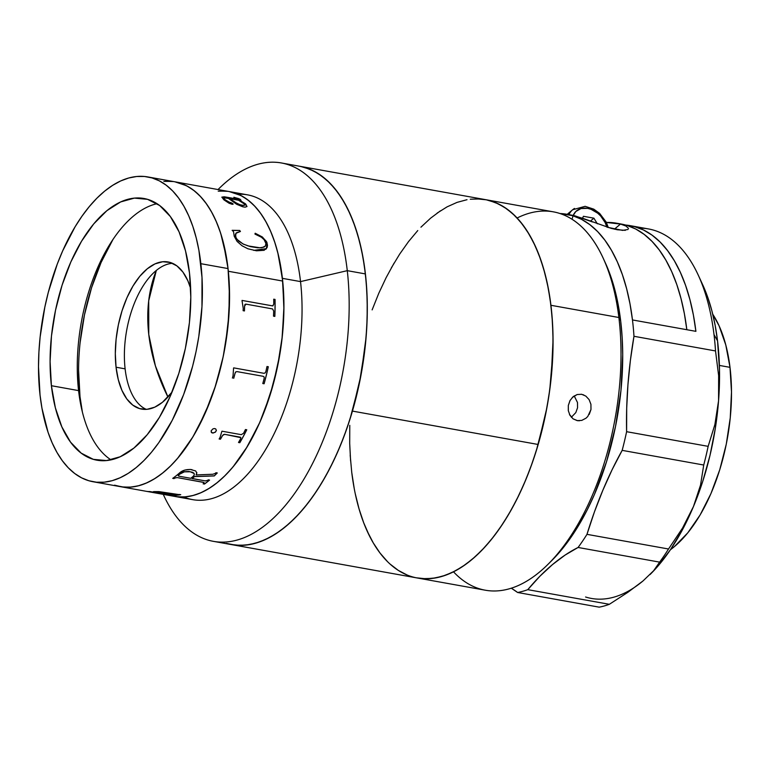 <?xml version="1.0" encoding="UTF-8"?>
<svg xmlns="http://www.w3.org/2000/svg" width="770" height="770" viewBox="0 0 770 770"><rect width="100%" height="100%" fill="white"/><g stroke="black" fill="none" stroke-linecap="round" stroke-linejoin="round"><path stroke-width="1.16" d="M172.528 263.311A74.757 37.884 -79.8 0 0 125.115 368.849L116.058 367.223A74.757 37.884 100.2 0 1 129.042 293.264A74.757 37.884 100.2 0 1 168.101 261.954A74.757 37.884 100.2 0 1 190.642 288.432L187.832 280.704L182.933 272.099L176.946 265.929L170.122 262.435L162.711 261.742L154.991 263.889L147.272 268.797L139.842 276.257L132.998 286.007L126.983 297.653L122.045 310.753L118.368 324.805L116.097 339.272L115.317 353.594L116.058 367.223L118.282 379.629L121.92 390.351L126.819 398.956L132.796 405.126L139.63 408.629L147.041 409.313L154.76 407.166L162.48 402.267L172.008 392.132A74.757 37.884 100.2 0 1 141.651 409.101A74.757 37.884 100.2 0 1 116.058 367.223L125.115 368.849A74.757 37.884 -79.8 0 0 146.281 409.37M113.508 238.652A144.163 73.054 -79.8 0 0 80.003 396.656L79.358 396.54L80.003 396.656A144.163 73.054 -79.8 0 0 82.361 411.94M82.361 411.921L80.003 396.656L78.588 370.37M80.09 342.746L84.479 314.853L91.563 287.749L101.091 262.474L112.68 240.019M116.049 485.639L123.604 487.083L131.401 487.064L139.351 485.572L147.388 482.617L155.415 478.228L163.375 472.462L171.181 465.359L178.765 456.995L192.952 436.811L205.398 412.691L215.619 385.549L223.242 356.433L227.949 326.47L229.566 296.806L228.035 268.576L223.425 242.868L220.008 231.269L215.889 220.672L211.124 211.163L205.734 202.837L199.796 195.782L193.347 190.055L186.465 185.714L174.925 181.807L180.671 183.27L187.861 186.465L194.666 191.085L201.018 197.072L206.851 204.387L212.116 212.953L216.765 222.684L220.74 233.493L226.553 257.902L228.334 271.271A154.847 78.463 100.2 0 1 120.236 486.63A154.847 78.463 -79.8 0 0 201.143 421.777A154.847 78.463 -79.8 0 0 228.035 268.576L200.855 263.686A154.847 78.463 100.2 0 1 173.962 416.897A154.847 78.463 100.2 0 1 93.055 481.741A154.847 78.463 100.2 0 1 40.03 394.991L38.5 366.761L38.914 352.044L40.117 337.096L44.833 307.134L48.289 292.398L57.249 264.129L62.668 250.876L75.114 226.755L82.024 216.12L89.31 206.572L96.885 198.208L104.691 191.104L112.651 185.339L120.678 180.95L128.715 177.995L136.665 176.503L144.462 176.474L152.027 177.928L159.284 180.834L166.166 185.166L172.615 190.893L178.553 197.948L183.934 206.273L188.708 215.783L192.818 226.39L196.234 237.978L198.93 250.452L202.01 277.556L201.961 306.643L198.785 336.606L196.052 351.553L192.596 366.289L183.635 394.548L172.239 420.305L158.861 442.567L151.575 452.115L144 460.479L136.194 467.573L128.234 473.348L120.197 477.727L112.17 480.682L104.219 482.174L96.423 482.203L88.858 480.75L81.601 477.852L74.719 473.512L68.27 467.785L62.332 460.73L56.951 452.404L52.177 442.894L48.058 432.297L41.955 408.225L40.03 394.991A154.847 78.463 100.2 0 1 66.923 241.78A154.847 78.463 100.2 0 1 147.83 176.936A154.847 78.463 100.2 0 1 200.855 263.686L228.035 268.576A154.847 78.463 -79.8 0 0 175.011 181.826A154.847 78.463 100.2 0 1 228.334 271.271L282.696 281.05A154.847 78.463 -79.8 0 0 229.383 191.595A154.847 78.463 100.2 0 1 282.407 278.345L300.531 281.599L347.28 270.665L365.404 273.918A192.221 97.405 -79.8 0 0 299.578 166.233A192.221 97.405 100.2 0 1 352.429 411.093L538.182 444.483A192.221 97.405 -79.8 0 0 485.331 199.613A192.221 97.405 100.2 0 1 550.916 305.286L618.878 317.5A192.221 97.405 -79.8 0 0 553.284 211.827L281.454 162.98A192.221 97.405 100.2 0 1 347.28 270.665A192.221 97.405 -79.8 0 0 218.035 189.555A192.221 97.405 100.2 0 1 281.454 162.98M157.051 203.703A132.95 67.375 -79.8 0 0 78.579 390.602L51.398 385.712A132.95 67.375 100.2 0 1 74.488 254.167A132.95 67.375 100.2 0 1 143.961 198.487A132.95 67.375 100.2 0 1 189.487 272.965A132.95 67.375 100.2 0 1 166.397 404.519A132.95 67.375 100.2 0 1 96.924 460.2A132.95 67.375 100.2 0 1 51.398 385.712L78.579 390.602A132.95 67.375 -79.8 0 0 111.015 459.863M51.398 385.712L55.363 407.782L61.831 426.84L70.542 442.153L81.177 453.126L93.324 459.344L106.51 460.566L120.236 456.745L133.961 448.034L147.176 434.752L159.361 417.427L170.045 396.714L178.823 373.411L185.368 348.406L189.41 322.678L190.796 297.21L189.487 272.965L185.522 250.895L179.054 231.837L170.334 216.524L159.698 205.552L147.561 199.334L134.375 198.111L120.649 201.933L106.915 210.653L93.709 223.926L81.524 241.26L70.84 261.973L62.052 285.275L55.517 310.272L51.474 335.999L50.089 361.476L51.398 385.712M171.643 181.364L163.846 181.393M238.257 194.271A154.847 78.463 100.2 0 1 300.531 281.599A154.847 78.463 -79.8 0 0 247.507 194.849L147.83 176.936M229.287 191.576L240.827 195.493L247.719 199.825L254.158 205.552L260.106 212.607L265.486 220.932L270.26 230.442L274.37 241.039L277.787 252.637L282.407 278.345L283.938 306.575L282.311 336.24L277.604 366.202L269.991 395.318L259.76 422.461L247.314 446.581L233.127 466.764L225.552 475.128L217.746 482.232L209.787 487.997L201.75 492.386L193.722 495.341L185.772 496.833L177.976 496.862L170.411 495.408M218.218 191.162L226.005 191.133M167.398 493.272L167.937 493.474L167.398 493.272M93.055 481.741L192.721 499.653A154.847 78.463 -79.8 0 0 273.629 434.809A154.847 78.463 -79.8 0 0 300.531 281.599L282.407 278.345A154.847 78.463 100.2 0 1 255.515 431.556A154.847 78.463 100.2 0 1 174.607 496.4A154.847 78.463 -79.8 0 0 282.696 281.05L278.384 255.043L275.102 243.262L271.127 232.463L266.487 222.722L261.222 214.156L255.38 206.841L249.028 200.855L242.232 196.234L235.042 193.049L229.316 191.586M300.56 166.416L309.752 169.208L318.52 173.789L326.778 180.122L334.45 188.14L341.457 197.774L347.732 208.92L353.209 221.481L357.848 235.331L361.602 250.337L364.431 266.362L366.299 283.235L367.203 300.81L367.136 318.905L366.077 337.356L361.092 374.595L352.429 411.093A192.221 97.405 100.2 0 1 231.577 544.611A192.221 97.405 -79.8 0 0 332.014 464.118A192.221 97.405 -79.8 0 0 365.404 273.918L347.28 270.665A192.221 97.405 100.2 0 1 313.891 460.855A192.221 97.405 100.2 0 1 213.454 541.358A192.221 97.405 100.2 0 1 163.259 494.359A192.221 97.405 -79.8 0 0 286.556 504.023A192.221 97.405 -79.8 0 0 347.28 270.665L300.531 281.599A154.847 78.463 100.2 0 1 269.895 442.038A154.847 78.463 100.2 0 1 183.857 496.977M226.37 543.389L235.764 545.179L245.438 545.15L255.303 543.293L265.275 539.626L275.246 534.188L285.121 527.026L294.814 518.21L304.227 507.825L313.265 495.976L321.841 482.771L329.878 468.343L337.289 452.827L344.017 436.369L349.984 419.13L359.436 382.998L365.278 345.797L366.78 327.24L367.3 308.963L366.838 291.137L365.404 273.918L362.997 257.498L359.667 242.011L355.422 227.622L350.321 214.455L344.392 202.654L337.712 192.317L330.34 183.558L322.332 176.455L313.785 171.065L304.776 167.465L299.463 166.214M148.764 334.43L148.706 300.81L156.329 270.424A165.213 122.584 50.8 0 0 148.764 334.43A165.213 122.584 50.8 0 0 167.947 397.05L155.396 365.875L148.764 334.43M245.534 203.838L246.987 206.514L245.091 207.169L242.781 206.793L236.698 204.3L228.44 198.419L224.513 197.832L223.637 197.957L223.772 198.573L226.64 201.162L232.954 203.703L232.184 204.3L229.085 203.242L223.887 199.825L221.856 197.11L224.417 196.802L238.787 199.334L234.34 197.601A154.847 78.463 -79.8 0 0 233.888 197.255L239.961 199.132L241.029 200.277L239.913 200.479L245.534 203.838M266.767 242.088L267.498 245.293L267.142 247.468L264.11 250.317L256.497 250.799L247.901 248.777L242.127 245.823L237.102 241.434L234.234 236.284L233.531 231.712L232.184 230.307L239.711 230.471L240.423 231.462L236.284 232.858L235.379 234.581L236.111 237.997L238.584 241.058L243.224 244.003L248.094 245.919L259.808 247.767L263.879 247.141L265.352 246.131L265.929 243.513L264.129 239.691L261.434 237.247L254.966 234.08L255.178 233.243L262.378 236.996L266.767 242.088M176.455 496.688L184.213 496.958L192.134 495.755L200.152 493.089L208.198 488.979L216.178 483.483L224.012 476.64L231.645 468.526L238.989 459.199L245.977 448.775L258.624 425.002L264.158 411.883L273.379 383.826L279.856 354.229L281.984 339.214L283.918 309.473L282.696 281.05L228.334 271.271L229.335 285.247L228.969 314.478L225.485 344.459L222.607 359.378L214.724 388.35L209.787 402.113L198.179 427.571L191.615 439.006L177.283 458.747L169.65 466.87L161.806 473.714L153.827 479.209L145.79 483.31L137.772 485.976L129.841 487.189L122.084 486.919L114.576 485.177M227.525 191.306L219.777 191.037M165.406 181.268L173.163 181.537M225.042 196.908L237.391 199.122L225.042 196.908M239.913 200.479L245.996 204.416L239.913 200.479M246.949 206.61L245.495 203.935L239.874 200.575M233.05 204.291L231.616 202.943L226.601 201.249L223.608 198.054M239.008 199.315L223.791 196.822L221.827 197.207M240.991 200.373L238.382 198.496L233.859 197.361M245.053 204.82L242.839 205.484L238.151 204.156L229.951 198.795M224.494 199.382L230.047 202.635L224.494 199.382M235.803 233.406L235.639 236.996L235.861 233.339L240.423 231.462M265.9 249.239L267.44 245.361L266.333 241.376L262.329 237.064L255.13 233.32M240.375 231.539L239.662 230.538L232.136 230.384M265.361 246.111L261.896 247.68L257.507 247.757L250.462 246.641L243.176 244.071L236.698 239.133L235.351 235.774L236.236 232.935M253.725 250.385L266.458 248.633L267.065 242.877L266.439 248.652M245.303 304.208L246.121 304.16L244.927 304.516L244.619 305.931L246.121 304.16L272.59 308.934L273.687 311.09A154.847 78.463 -79.8 0 1 273.514 316.162L274.842 316.403A154.847 78.463 100.2 0 0 275.044 299.424L273.725 299.183A154.847 78.463 -79.8 0 1 273.774 304.16L272.619 305.892L242.049 300.425L272.301 305.854M246.073 304.179L244.619 305.931A154.847 78.463 100.2 0 1 244.446 310.945L243.127 310.705A154.847 78.463 -79.8 0 0 243.214 308.231L242.049 300.868A154.847 78.463 -79.8 0 0 242.049 300.425M273.148 305.728L272.243 305.882M274.784 316.393A154.741 78.415 -79.8 0 0 274.986 299.453L273.725 299.222M244.388 310.936A154.741 78.415 -79.8 0 0 244.562 305.95L245.409 304.179M262.801 383.518L264.062 383.739A154.741 78.415 -79.8 0 0 268.258 366.732M237.035 371.612L263.167 376.309L237.035 371.612L235.707 371.968L235.042 373.383A154.847 78.463 100.2 0 1 233.724 378.311L233.676 378.282A154.741 78.415 -79.8 0 0 234.994 373.354L235.659 371.949L236.977 371.592M219.161 438.939L220.412 439.16A154.741 78.415 -79.8 0 0 222.443 435.599L224.522 434.28L240.837 437.658M238.536 442.423L239.797 442.644A154.741 78.415 -79.8 0 0 246.708 429.747M241.231 434.655L221.991 431.2L241.231 434.655L243.532 433.317A154.847 78.463 -79.8 0 0 245.447 429.525L246.766 429.766A154.847 78.463 100.2 0 1 239.826 442.712L238.508 442.481A154.847 78.463 -79.8 0 0 240.538 438.91L240.866 437.726L240.269 437.158L224.956 434.396L223.493 434.578L222.482 435.666A154.847 78.463 100.2 0 1 220.441 439.227L219.123 438.996A154.847 78.463 -79.8 0 0 220.095 437.312L221.808 431.547A154.847 78.463 -79.8 0 0 221.991 431.2M215.311 473.377L212.944 474.243L215.311 473.377A154.847 78.463 -79.8 0 0 215.966 472.713L217.294 472.953A154.847 78.463 100.2 0 1 214.243 475.947L194.454 476.62A154.847 78.463 100.2 0 1 192.105 478.555L205.513 480.952L207.611 480.384L205.186 480.904L192.096 478.459A154.741 78.415 -79.8 0 0 194.444 476.524L214.233 475.85A154.741 78.415 -79.8 0 0 217.198 472.934M207.611 480.384A154.847 78.463 -79.8 0 0 208.256 479.845L209.575 480.085A154.847 78.463 100.2 0 1 204.435 484.061L203.116 483.82A154.847 78.463 -79.8 0 0 203.761 483.348L204.175 482.761L203.27 482.27L177.129 477.573L203.28 482.367L177.129 477.573L174.694 478.122A154.847 78.463 100.2 0 1 174.039 478.594L172.721 478.363A154.847 78.463 -79.8 0 0 179.179 473.271A154.847 78.463 100.2 0 1 172.721 478.363M191.971 469.652C186.513 469.103 182.249 470.316 179.179 473.271L184.636 470.114L190.248 469.431L195.647 470.942L196.841 473.011L196.138 474.926L212.944 474.243M196.206 474.82L196.764 472.443M203.222 483.743L204.425 483.964A154.741 78.415 -79.8 0 0 209.469 480.066M172.827 478.286L174.03 478.497A154.741 78.415 -79.8 0 0 174.684 478.026L177.129 477.573L203.27 482.27L204.089 482.963M178.178 475.687L178.534 475.061A154.741 78.415 -79.8 0 0 179.728 474.06L184.338 471.74L188.862 471.481L192.615 472.308L194.136 473.406L194.261 474.83M167.879 494.908L149.765 491.789A154.847 78.463 100.2 0 1 148.803 491.683L147.474 491.453A154.847 78.463 -79.8 0 0 148.292 491.539L148.812 491.578A154.741 78.415 -79.8 0 0 149.784 491.683L168.197 495.062A154.741 78.415 -79.8 0 0 172.326 495.331M174.973 495.062L175.887 495.226A154.741 78.415 -79.8 0 0 180.45 494.658M154.577 492.02L160.545 492.059L175.483 494.898M166.984 494.821L167.417 494.994A154.847 78.463 -79.8 0 1 166.859 494.927L168.178 495.168A154.847 78.463 100.2 0 0 172.932 495.437L171.614 495.206A154.847 78.463 -79.8 0 1 171.036 495.197L155.771 492.617L154.568 492.126L155.453 491.809L175.127 495.052A154.847 78.463 -79.8 0 1 174.549 495.1L175.868 495.331A154.847 78.463 100.2 0 0 180.738 494.706L179.41 494.475A154.847 78.463 -79.8 0 1 178.833 494.571L158.88 491.606L153.75 491.606L153.095 491.838L153.904 492.28L149.755 491.53A154.847 78.463 -79.8 0 1 149.515 491.52L148.803 491.578M211.134 430.844L212.828 428.957L214.349 428.524L215.677 428.909L216.409 430.372L215.494 432.076L212.953 433.067L211.644 432.692L211.134 430.844M232.396 378.07A154.847 78.463 -79.8 0 0 233.06 375.654L233.551 368.32A154.847 78.463 -79.8 0 0 233.666 367.868L263.908 373.306L265.178 372.921L265.852 371.592A154.847 78.463 -79.8 0 0 266.988 366.51L268.316 366.741A154.847 78.463 100.2 0 1 264.11 383.768L262.791 383.537A154.847 78.463 -79.8 0 0 264.129 378.542L264.206 377.059L263.167 376.309M244.899 204.339L238.584 200.248L229.768 198.66L234.763 202.221L240.144 204.801L243.618 205.436L245.053 205.051L244.899 204.339M211.134 431.989L212.915 433L215.465 432.008L216.37 430.305L215.638 428.851M190.777 478.314A154.847 78.463 -79.8 0 0 193.174 476.351L194.281 474.926L194.146 473.492L190.248 471.769L184.348 471.837L179.737 474.156A154.847 78.463 100.2 0 1 178.544 475.148L178.717 476.139L190.777 478.314M349.772 425.329L349.695 443.424L350.6 460.999M355.297 493.888L359.051 508.893L363.69 522.743L369.177 535.304M390.12 564.102L398.379 570.435L407.147 575.017M416.349 577.808L425.877 578.78L435.647 577.914L445.58 575.238L455.561 570.763L465.503 564.525L475.302 556.604L484.879 547.066L494.128 536.007L502.974 523.523L511.309 509.75L519.076 494.812L526.189 478.844L532.58 462.019L538.182 444.483L546.844 407.975L549.809 389.36L552.889 352.285L552.956 334.19L552.051 316.614L550.184 299.742L547.354 283.726L543.601 268.72L538.962 254.87L533.485 242.309L527.209 231.154L520.202 221.529L512.531 213.502L504.273 207.178L495.505 202.597L486.313 199.805L476.774 198.833M467.005 199.7L457.072 202.375L447.091 206.851L437.148 213.088M417.773 230.548L408.524 241.607L399.688 254.081L391.343 267.864M489.422 200.537L498.479 203.925L507.093 209.094L515.159 216.004L522.618 224.571L529.385 234.715L535.4 246.352L540.607 259.355L544.958 273.61L548.404 288.971L550.916 305.286A192.221 97.405 100.2 0 1 518.22 496.573A192.221 97.405 100.2 0 1 417.33 578A192.221 97.405 -79.8 0 0 538.182 444.483L352.429 411.093L346.827 428.63L340.436 445.464L333.323 461.423L325.556 476.37L317.221 490.144L308.375 502.627L299.126 513.686L289.549 523.225L279.751 531.146L269.808 537.373L259.827 541.849L249.894 544.534L240.124 545.391L230.596 544.428M551.801 560.55L562.466 548.692L571.205 537.008L579.483 524.024L587.231 509.865L594.363 494.658L606.529 461.721L615.519 426.484L620.976 390.303L622.709 354.566L622.15 337.289L620.639 320.638L618.878 317.5L620.639 320.638A186.879 94.7 -79.8 0 0 605.345 262.878L603.141 258.094A192.221 97.405 100.2 0 1 618.878 317.5A192.221 97.405 100.2 0 1 548.134 564.198A192.221 97.405 100.2 0 1 453.511 571.821M517.103 218.006A192.221 97.405 100.2 0 1 603.141 258.094M572.264 397.493L577.163 394.529L581.629 394.298L585.826 396.088L589.098 399.601L590.927 404.317L590.975 409.515L587.779 416.474L585.989 418.216L581.754 420.401L577.202 420.622L573.072 418.842L569.463 414.395M581.157 394.23L583.795 394.952M568.337 410.833L568.318 405.463L570.118 400.352M213.454 541.358L485.283 590.205A192.221 97.405 -79.8 0 0 586.172 508.787A192.221 97.405 -79.8 0 0 618.878 317.5L550.916 305.286L552.465 322.418L553.043 340.186L551.262 376.944L548.923 395.588L545.641 414.164L536.401 450.402L530.53 467.727L523.889 484.282L516.554 499.923L508.585 514.485L500.067 527.845L491.087 539.866L481.712 550.425L472.048 559.434L462.192 566.797L452.231 572.447L442.25 576.335L432.365 578.405L422.663 578.655L417.215 577.972M387.493 561.609L380.034 553.043L373.267 542.898L367.252 531.262M354.248 488.642L351.736 472.328L350.186 455.195M372.131 309.887L378.763 293.332L386.107 277.691L394.067 263.128M420.94 227.179L430.603 218.18L440.459 210.816M470.287 199.209L479.989 198.958M571.34 417.263L575.806 412.605L577.558 407.734L577.5 402.537L574.208 395.886M577.606 420.69L573.072 418.842L569.964 415.348L568.308 410.651L568.318 405.463L569.993 400.573L573.082 396.733L577.163 394.529L581.629 394.298M548.134 564.198L551.859 560.483A186.879 94.7 -79.8 0 0 620.639 320.638L618.194 304.766L614.845 289.838L610.62 275.978L605.336 262.849M417.33 578A192.221 97.405 100.2 0 1 351.736 472.328M579.473 420.767L577.202 420.622M585.989 418.216L581.754 420.401M585.826 396.088L589.098 399.601L590.927 404.317L590.975 409.515L589.233 414.404M719.401 365.432L729.999 367.338A135.626 68.723 -79.8 0 0 712.75 314.227L719.055 325.748L725.792 344.979L729.999 367.338L719.401 365.432M650.467 574.131L657.147 567.018L670.439 549.722A135.626 68.723 -79.8 0 0 729.999 367.338L731.5 391.949L730.249 417.889L726.283 444.146L719.757 469.719L710.931 493.628L700.132 514.938L687.783 532.84L674.356 546.652L670.429 549.741L682.644 529.394L693.472 506.516L682.528 528.076L668.524 549A192.221 97.405 100.2 0 1 659.63 562.129L653.634 570.724L643.066 580.898L627.839 592.332L609.33 604.306L527.787 589.656A192.221 97.405 100.2 0 1 517.632 592.496L599.185 607.155A192.221 97.405 -79.8 0 0 609.33 604.306L527.787 589.656A192.221 97.405 100.2 0 1 517.632 592.496L599.185 607.155A192.221 97.405 100.2 0 0 609.33 604.306L627.839 592.332L643.066 580.898L653.634 570.724L659.63 562.129A192.221 97.405 -79.8 0 0 668.524 549L586.981 534.341A192.221 97.405 100.2 0 1 578.077 547.47L659.63 562.129L578.077 547.47L565.199 555.016L552.456 564.612L539.943 576.191L527.787 589.656A266.978 135.289 100.2 0 1 578.077 547.47A192.221 97.405 100.2 0 0 586.981 534.341A266.978 135.289 100.2 0 1 622.17 450.363L612.121 469.681L602.862 490.23L594.45 511.838L586.981 534.341L668.524 549L682.528 528.076L693.472 506.516L702.663 481.616L710.027 455.272L715.369 428.101L718.564 400.747A181.547 91.996 -79.8 0 0 717.544 340.869A181.547 91.996 -79.8 0 0 702.692 284.756L707.813 297.489L711.913 310.945L715.176 325.45L717.544 340.869L714.011 334.603A192.221 97.405 -79.8 0 0 648.427 228.931L630.303 225.668A192.221 97.405 100.2 0 1 695.897 331.341L632.468 319.945A192.221 97.405 100.2 0 1 633.97 336.288L715.523 350.947A192.221 97.405 -79.8 0 0 714.011 334.603L717.544 340.869L719.517 370.052L718.564 400.747L714.887 424.549L708.15 446.35L626.607 431.691A266.978 135.289 100.2 0 1 633.97 336.288L715.523 350.947L718.641 375.683L718.564 400.747L714.887 424.549L708.15 446.35A192.221 97.405 100.2 0 1 703.722 465.022L700.536 485.061L693.472 506.516A181.547 91.996 -79.8 0 0 718.564 400.747L718.641 375.683L715.523 350.947A192.221 97.405 100.2 0 0 714.011 334.603A192.221 97.405 100.2 0 0 698.284 275.188L702.692 284.756M625.74 225.071A192.221 97.405 100.2 0 1 630.303 225.668M639.216 228.151A192.221 97.405 100.2 0 1 698.284 275.188M650.005 574.593L650.737 573.862A181.547 91.996 -79.8 0 0 693.472 506.516L700.536 485.061L703.722 465.022A192.221 97.405 -79.8 0 0 708.15 446.35L626.607 431.691A192.221 97.405 100.2 0 1 622.17 450.363L703.722 465.022L622.17 450.363A192.221 97.405 100.2 0 0 626.607 431.691L626.693 408.293L627.954 384.461L630.389 360.389L633.97 336.288A192.221 97.405 100.2 0 0 632.468 319.945L686.83 329.714L684.376 313.679L681.007 298.558L676.782 284.505L671.719 271.656L665.867 260.116L659.284 250L652.036 241.395L644.182 234.398L635.799 229.056L626.972 225.427L621.14 224.022M624.971 225.013L634.403 226.592L643.46 229.98L652.065 235.148L660.14 242.059L667.59 250.625L674.366 260.77L680.382 272.407L685.589 285.41L689.939 299.665L693.385 315.026L695.897 331.341L686.83 329.714A192.221 97.405 -79.8 0 0 621.246 224.041L616.712 223.233A192.221 97.405 100.2 0 1 620.495 224.06L626.029 226.082L628.513 228.421L626.029 226.082M511.309 588.203A266.978 135.289 100.2 0 1 517.632 592.496L511.309 588.203M614.412 229.162L620.495 224.06L614.412 229.162M625.327 230.336L617.415 229.778L611.168 228.353L582.823 218.334L571.244 215.061M628.079 229.47L622.593 230.384L607.443 227.275M616.712 223.233A192.221 97.405 100.2 0 0 606.394 222.463L620.495 224.06M559.992 213.531A192.221 97.405 100.2 0 1 566.874 214.272A192.221 97.405 100.2 0 1 632.468 319.945L630.004 303.9L626.645 288.788L622.41 274.736L617.347 261.887L611.496 250.346L604.922 240.23L597.664 231.626L589.82 224.628L581.437 219.286L572.601 215.658L559.992 213.531M592.525 221.972L575.18 215.918A192.221 97.405 -79.8 0 0 571.407 215.09L566.874 214.272M585.575 597A181.547 91.996 -79.8 0 0 643.066 580.898M572.389 218.266A20.694 15.246 -130 0 1 588.906 208.641A20.694 15.246 -130 0 1 606.837 227.092L605.182 222.607L600.648 215.966L597.712 213.203L591.052 209.315L587.587 208.352L581.032 208.545L575.825 211.5L573.207 215.446M574.526 208.449A24.024 17.7 50 0 0 568.991 214.647A24.024 17.7 -130 0 1 572.649 209.758L567.192 214.33M583.429 216.293L582.515 218.228L583.429 216.293L593.901 218.18L597.337 223.791L593.901 218.18L590.359 221.144M608.3 227.535L606.202 222.078L599.599 213.367L593.785 209.161L585.133 206.322L572.649 209.758"/></g></svg>
